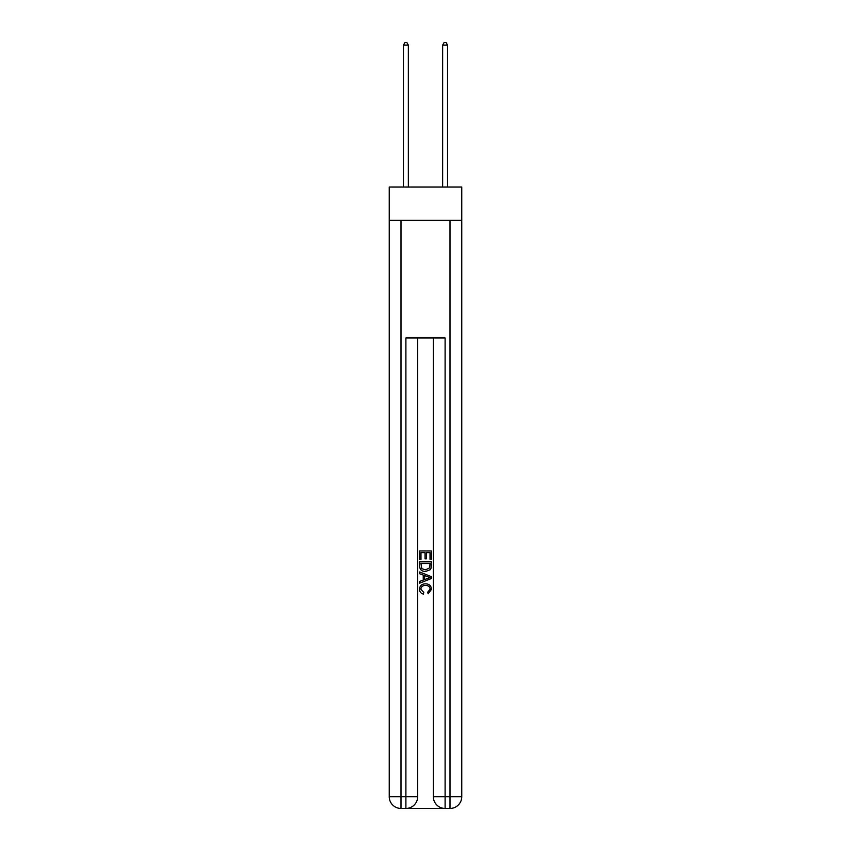 <?xml version="1.0" encoding="UTF-8"?>
<svg xmlns="http://www.w3.org/2000/svg" width="851" height="851" viewBox="0 0 851 851"><rect width="100%" height="100%" fill="white"/><g stroke="black" fill="none" stroke-linecap="round" stroke-linejoin="round"><path stroke-width="1.28" d="M461.763 220.356L461.763 187.029L389.237 187.029L389.237 220.356L461.763 220.356L461.763 796.685L450.009 796.685L450.009 220.356M406.778 808.45L444.222 808.45M400.991 220.356L400.991 796.685L405.895 796.685L405.895 808.45A11.765 11.765 0 0 0 417.66 796.685L417.66 337.975L417.66 796.685A11.765 11.765 0 0 1 405.895 808.45L400.991 808.45A11.765 11.765 0 0 1 389.237 796.685L389.237 220.356M445.105 808.45L445.105 796.685L433.34 796.685A11.765 11.765 0 0 0 445.105 808.45L450.009 808.45L450.009 796.685L445.105 796.685L445.105 337.975L405.895 337.975L405.895 796.685L417.66 796.685M433.34 796.685L433.34 337.975M450.009 808.45A11.765 11.765 0 0 0 461.763 796.685M419.617 559.564L419.617 550.969L431.383 550.969L431.383 559.267L430.021 559.267L430.021 552.629L426.404 552.629L426.404 558.809L425.043 558.809L425.043 552.629L420.979 552.629L420.979 559.564L419.617 559.564M419.617 566.043L419.617 561.83L431.383 561.83L431.212 567.925L430.372 569.638L425.564 571.478C421.798 571.489 419.82 569.681 419.617 566.043M420.979 563.49L421.809 568.691L425.585 569.819L429.776 567.808L430.021 563.49L420.979 563.49M419.617 573.734L419.617 571.978L431.383 576.648L431.383 578.52L419.617 583.19L419.617 581.424L423.234 580.095L423.234 575.074L419.617 573.734M427.851 576.776L424.596 575.574L424.596 579.595L430.021 577.584L427.851 576.776M420.83 589.137L423.766 592.434L423.383 594.094C420.894 593.445 419.586 591.849 419.469 589.296C419.788 585.679 421.83 583.86 425.585 583.839C429.202 583.914 431.18 585.722 431.531 589.264L428.117 593.796L427.755 592.136L430.17 589.179C429.829 586.637 428.298 585.414 425.596 585.499C422.841 585.36 421.256 586.573 420.83 589.137M408.352 187.029L408.352 45.103L403.448 45.103L403.448 187.029M403.448 45.103L404.916 42.55L406.874 42.55L408.352 45.103M447.552 187.029L447.552 45.103L442.648 45.103L442.648 187.029M442.648 45.103L444.126 42.55L446.084 42.55L447.552 45.103M400.991 808.45L400.991 796.685L389.237 796.685"/></g></svg>
